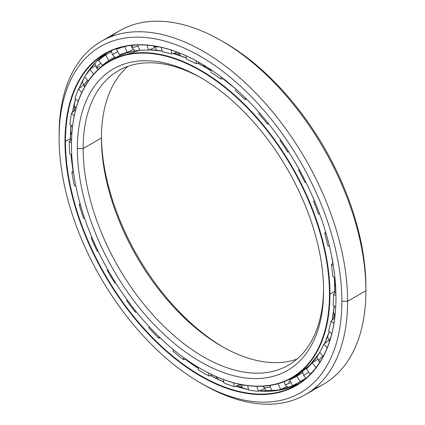 <?xml version="1.0" encoding="UTF-8"?>
<svg xmlns="http://www.w3.org/2000/svg" width="425" height="425" viewBox="0 0 425 425"><rect width="100%" height="100%" fill="white"/><g stroke="black" fill="none" stroke-linecap="round" stroke-linejoin="round"><path stroke-width="0.64" d="M333.466 318.941A178.309 102.946 -120 0 0 334.385 314.819A178.309 102.946 60 0 1 333.466 318.941M205.657 67.463A8.707 5.026 -60 0 1 205.647 67.447A182.75 105.512 60 0 1 211.119 70.741A182.75 105.512 -120 0 0 205.647 67.447L205.626 67.447A182.766 105.522 -120 0 0 197.901 63.251A182.766 105.522 60 0 1 205.626 67.447A182.766 105.522 60 0 1 211.119 70.752A182.766 105.522 -120 0 0 205.626 67.447L205.647 67.447A182.75 105.512 -120 0 0 197.912 63.251L211.119 70.741M222.748 78.636A182.75 105.512 60 0 1 235.126 88.405A182.75 105.512 -120 0 0 222.748 78.636L235.105 88.384M331.457 255.26A182.75 105.512 60 0 1 332.759 263.218A182.75 105.512 -120 0 0 331.457 255.26M334.337 277.44A182.75 105.512 60 0 1 334.868 291.268A182.75 105.512 -120 0 0 334.337 277.44L334.858 292.995A182.75 105.512 -120 0 0 334.868 291.268M294.684 376.205A182.75 105.512 60 0 1 291.422 377.783A182.75 105.512 -120 0 0 294.684 376.205M179.207 54.32A178.309 102.946 -120 0 0 174.33 53.093A178.309 102.946 60 0 1 179.207 54.32M223.067 347.06A174.096 100.512 60 0 1 101.426 136.372A174.096 100.512 -120 0 0 223.067 347.06M101.421 138.019A170.016 98.159 -120 0 0 221.632 346.242A170.016 98.159 -120 0 0 297.011 359.088A170.016 98.159 60 0 1 169.718 302.658A170.016 98.159 60 0 1 101.421 138.019L83.146 148.569A170.016 98.159 -120 0 0 157.356 319.664A170.016 98.159 -120 0 0 288.368 365.213A170.016 98.159 -120 0 0 323.574 289.037A170.016 98.159 60 0 1 202.645 356.378A170.016 98.159 60 0 1 83.146 148.569L77.377 148.569A174.096 100.512 -120 0 0 200.478 361.792A174.096 100.512 -120 0 0 323.579 290.716L323.579 290.716A174.096 100.512 60 0 1 200.478 361.792A174.096 100.512 60 0 1 77.377 148.569A174.096 100.512 60 0 1 200.478 77.493A174.096 100.512 60 0 1 323.579 290.716L323.579 290.716A174.096 100.512 -120 0 0 200.478 77.499A174.096 100.512 -120 0 0 77.377 148.569L83.146 148.569A170.016 98.159 60 0 1 201.933 78.343A170.016 98.159 -120 0 0 118.357 70.741A170.016 98.159 -120 0 0 83.146 148.569L101.421 138.019A170.016 98.159 60 0 1 127.989 66.321A170.016 98.159 -120 0 0 101.421 138.019L101.421 138.019M329.471 294.116L329.954 294.116A182.766 105.522 -120 0 0 200.717 70.279A182.766 105.522 -120 0 0 71.485 144.893A182.766 105.522 60 0 1 109.337 61.227A182.766 105.522 60 0 1 250.176 110.192A182.766 105.522 60 0 1 329.954 294.116L334.858 291.284A182.766 105.522 -120 0 0 334.326 277.435A182.766 105.522 60 0 1 334.858 291.284A182.766 105.522 60 0 1 334.847 293.006A182.766 105.522 -120 0 0 334.858 291.284L329.954 294.116A182.766 105.522 60 0 1 292.103 377.783A182.766 105.522 60 0 1 200.595 368.661A182.766 105.522 -120 0 0 200.717 368.73A182.766 105.522 -120 0 0 329.954 294.116L329.471 294.116A182.426 105.326 60 0 1 200.478 368.592A182.426 105.326 60 0 1 71.485 145.169A182.426 105.326 60 0 1 200.478 70.693A182.426 105.326 60 0 1 329.471 294.116A182.426 105.326 -120 0 0 200.478 70.693A182.426 105.326 -120 0 0 71.485 145.169A182.426 105.326 -120 0 0 200.478 368.592A182.426 105.326 -120 0 0 329.471 294.116M332.748 263.229A182.766 105.522 -120 0 0 331.341 254.681A182.766 105.522 60 0 1 332.748 263.229M235.567 88.793A182.766 105.522 -120 0 0 222.737 78.641A182.766 105.522 60 0 1 235.567 88.793M186.246 57.943A182.766 105.522 -120 0 0 173.182 53.492A182.766 105.522 60 0 1 186.246 57.943A182.75 105.512 -120 0 0 173.188 53.492L186.246 57.938M162.18 51.048A182.766 105.522 -120 0 0 149.249 49.842A182.766 105.522 60 0 1 162.18 51.048M139.788 50.251A182.766 105.522 -120 0 0 114.24 58.395A182.766 105.522 -120 0 0 111.823 59.867A182.766 105.522 60 0 1 114.24 58.395A182.766 105.522 60 0 1 139.788 50.251L114.24 58.395L109.337 61.227M326.623 338.953A182.75 105.512 -120 0 0 329.285 331.431L324.599 343.644A182.766 105.522 -120 0 0 329.279 331.431A182.766 105.522 60 0 1 324.588 343.65M332.159 320.099A182.75 105.512 -120 0 0 334.188 306.138A182.766 105.522 60 0 1 332.153 320.105A182.766 105.522 -120 0 0 334.183 306.133L332.159 320.099M319.855 352.415A182.766 105.522 60 0 1 297.006 374.951A182.766 105.522 -120 0 0 319.855 352.415L309.586 365.341L297.006 374.951L292.103 377.783M294.52 376.311A182.766 105.522 60 0 1 291.247 377.883A182.766 105.522 -120 0 0 294.52 376.311M149.26 49.842L162.175 51.042A182.75 105.512 -120 0 0 160.225 50.745M241.852 387.154A195.718 112.997 60 0 1 237.251 385.618A195.718 112.997 -120 0 0 241.852 387.154M210.518 375.557A191.282 110.436 -120 0 0 223.757 381.894A191.282 110.436 60 0 1 210.518 375.557A191.266 110.426 -120 0 0 223.762 381.9A191.266 110.426 60 0 1 210.508 375.557L223.757 381.894M235.503 386.229A191.282 110.436 -120 0 0 248.513 389.539A191.282 110.436 60 0 1 235.503 386.229A191.266 110.426 -120 0 0 248.513 389.544A191.266 110.426 60 0 1 235.498 386.229L248.513 389.539M74.131 110.936A195.718 112.997 60 0 1 74.757 106.893A195.718 112.997 -120 0 0 74.131 110.936M79.358 88.283A195.718 112.997 60 0 1 80.235 85.765A195.718 112.997 -120 0 0 79.358 88.283M301.256 381.071A191.282 110.436 -120 0 0 303.811 380.109A191.282 110.436 60 0 1 301.256 381.071M303.87 380.062A191.266 110.426 60 0 1 301.256 381.05A191.266 110.426 -120 0 0 303.87 380.062M110.574 52.078A191.282 110.436 60 0 1 111.313 51.441A191.282 110.436 -120 0 0 110.574 52.078M259.027 390.984A191.266 110.426 -120 0 0 298.77 383.674A191.266 110.426 60 0 1 259.027 390.984L280.064 390.033L298.77 383.674M198.443 368.475A191.266 110.426 60 0 1 185.167 359.231A191.266 110.426 -120 0 0 198.443 368.475A191.282 110.436 60 0 1 185.183 359.231L198.443 368.464M173.442 349.775A191.266 110.426 60 0 1 170.59 347.283A191.266 110.426 -120 0 0 173.442 349.775M73.047 170.993A191.266 110.426 60 0 1 71.055 154.562A191.266 110.426 -120 0 0 73.047 170.993A191.282 110.436 60 0 1 71.065 154.567L73.058 170.983M70.385 140.277A191.266 110.426 60 0 1 70.38 138.587L65.471 141.424A191.266 110.426 -120 0 0 148.962 333.901A191.266 110.426 -120 0 0 296.353 385.146A191.266 110.426 -120 0 0 335.962 297.728A191.266 110.426 60 0 1 200.658 375.636A191.266 110.426 60 0 1 65.471 141.424L64.993 141.424A191.606 110.622 -120 0 0 200.478 376.088A191.606 110.622 -120 0 0 335.962 297.867L335.962 297.585L335.962 297.867A191.606 110.622 60 0 1 200.478 376.088A191.606 110.622 60 0 1 64.993 141.424A191.606 110.622 60 0 1 200.478 63.197A191.606 110.622 60 0 1 335.962 297.867A191.606 110.622 -120 0 0 200.478 63.197A191.606 110.622 -120 0 0 64.993 141.424L65.471 141.424A191.266 110.426 60 0 1 200.6 63.267A191.266 110.426 -120 0 0 105.087 53.863A191.266 110.426 -120 0 0 65.471 141.424L70.38 138.587A191.266 110.426 60 0 1 70.895 125.232A191.266 110.426 -120 0 0 70.38 138.587A191.266 110.426 -120 0 0 70.385 140.277A191.282 110.436 60 0 1 70.906 125.237L70.396 140.266M223.088 41.693A199.936 115.435 60 0 1 365.898 287.385L365.898 290.716L347.623 301.267L341.854 301.267L347.623 301.267A204.016 117.789 -120 0 0 203.363 51.398A204.016 117.789 -120 0 0 59.102 134.688L59.102 138.019A199.936 115.435 60 0 1 200.478 56.398A199.936 115.435 60 0 1 341.854 301.267A199.936 115.435 60 0 1 200.478 382.888A199.936 115.435 60 0 1 59.102 138.019L59.102 134.688A204.016 117.789 60 0 1 101.357 41.294A204.016 117.789 60 0 1 258.57 95.949A204.016 117.789 60 0 1 347.623 301.267L365.898 290.716A204.016 117.789 -120 0 0 276.845 85.404A204.016 117.789 -120 0 0 119.627 30.743A204.016 117.789 -120 0 0 110.904 36.731A204.016 117.789 60 0 1 221.637 40.848A204.016 117.789 60 0 1 365.898 290.716L365.898 287.385A199.936 115.435 -120 0 0 224.522 42.516L221.637 40.848M111.318 51.468A191.266 110.426 -120 0 0 110.675 52.02A191.266 110.426 60 0 1 111.318 51.468M200.478 382.888L203.363 384.556A204.016 117.789 -120 0 0 347.623 301.267A204.016 117.789 60 0 1 305.373 394.66L323.643 384.11A204.016 117.789 -120 0 0 365.898 290.716A204.016 117.789 60 0 1 314.096 388.678M305.373 394.66A204.016 117.789 60 0 1 201.912 383.711M341.854 301.267A199.936 115.435 -120 0 0 200.478 56.398A199.936 115.435 -120 0 0 59.102 138.019A199.936 115.435 -120 0 0 200.478 382.893A199.936 115.435 -120 0 0 341.854 301.267M72.473 112.418A191.266 110.426 60 0 1 75.48 99.041A191.266 110.426 -120 0 0 72.473 112.418M79.082 88.501A191.266 110.426 60 0 1 84.697 76.925A191.266 110.426 -120 0 0 79.082 88.501L84.697 76.93M85.537 75.501A191.266 110.426 60 0 1 107.573 52.503A191.266 110.426 -120 0 0 85.537 75.501M171.073 347.692L173.442 349.759A191.282 110.436 60 0 1 171.052 347.677M72.478 112.412A191.282 110.436 60 0 1 75.485 99.041L72.484 112.407M69.939 124.626A190.108 109.762 60 0 1 71.453 113.326L75.692 109.549L71.453 113.326A190.108 109.762 -120 0 0 69.939 124.626L72.563 126.289L69.939 124.626M74.975 98.605A190.108 109.762 60 0 1 78.46 88.99L83.746 84.846L78.46 88.99A190.108 109.762 -120 0 0 74.975 98.605L78.179 101.352L74.975 98.605M84.66 76.888A190.108 109.762 60 0 1 89.988 69.312L95.561 65.498L89.988 69.312A190.108 109.762 -120 0 0 84.66 76.888L88.331 80.947L84.66 76.888M98.648 60.265A190.108 109.762 60 0 1 105.628 54.995L111.451 51.563L105.628 54.995A190.108 109.762 -120 0 0 98.648 60.265L102.34 65.429L104.332 64.451L102.34 65.429L98.648 60.265M118.432 48.062L116.434 49.337A190.108 109.762 60 0 1 124.807 46.569L125.269 46.336L124.807 46.569A190.108 109.762 -120 0 0 116.434 49.337L118.432 48.062M277.711 383.812A183.717 106.069 -120 0 0 277.955 383.754L280.755 389.481L286.795 386.458L280.755 389.481L277.955 383.754A183.717 106.069 60 0 1 277.711 383.812M298.902 373.809L296.225 375.982L299.375 373.814L298.902 373.809M293.069 377.735L289.691 379.876A183.717 106.069 -120 0 0 295.508 376.917A183.717 106.069 -120 0 0 296.777 376.162L302.611 372.741L296.777 376.162L300.199 381.56L306.027 378.133L300.199 381.56L296.777 376.162A183.717 106.069 60 0 1 289.691 379.876L292.49 385.597A190.108 109.762 -120 0 0 300.199 381.56A190.108 109.762 60 0 1 298.706 382.452A190.108 109.762 60 0 1 292.49 385.597L289.691 379.876L296.225 375.982M306.558 368.778A183.717 106.069 -120 0 0 312.237 362.844L317.815 359.045L312.237 362.844L316.078 367.625L312.237 362.844A183.717 106.069 60 0 1 306.558 368.778L309.979 374.175A190.108 109.762 -120 0 0 314.436 369.692A190.108 109.762 60 0 1 309.979 374.175L306.558 368.778M319.701 352.224A183.717 106.069 -120 0 0 323.77 344.287L329.062 340.149L323.77 344.287L327.255 347.692L323.77 344.287A183.717 106.069 60 0 1 319.701 352.224L323.159 356.527L319.701 352.224M328.652 330.815A183.717 106.069 -120 0 0 330.963 321.157L334.746 317.804L330.963 321.157L333.933 323.367L330.963 321.157A183.717 106.069 60 0 1 328.652 330.815L331.75 333.837L328.652 330.815M333.088 305.32A183.717 106.069 -120 0 0 333.551 294.291L335.872 291.991L333.551 294.291L335.947 295.545L333.551 294.291A183.717 106.069 60 0 1 333.088 305.32L335.697 307.259L333.088 305.32M235.524 90.796L235.848 89.043L235.524 90.796A183.717 106.069 60 0 1 244.922 99.407A183.717 106.069 -120 0 0 235.524 90.796M221.244 77.031L220.867 79.066L223.199 78.535L220.867 79.066A183.717 106.069 -120 0 0 211.119 72.362A183.717 106.069 60 0 1 220.867 79.066L221.244 77.031M332.844 276.664A183.717 106.069 -120 0 0 331.447 264.663L332.908 263.054L331.447 264.663L333.258 265.2L331.447 264.663A183.717 106.069 60 0 1 332.844 276.664L334.905 277.743L332.844 276.664M327.93 245.878A183.717 106.069 -120 0 0 324.727 233.341L325.693 232.178L324.727 233.341L326.055 233.41L324.727 233.341A183.717 106.069 60 0 1 327.93 245.878L329.487 246.341L327.93 245.878M318.522 214.078A183.717 106.069 -120 0 0 313.629 201.461L314.325 200.552L313.629 201.461L314.606 201.216L313.629 201.461A183.717 106.069 60 0 1 318.522 214.078L319.696 214.136L318.522 214.078M305.942 182.32L304.964 182.415A183.717 106.069 -120 0 0 298.552 170.165L299.131 169.373L298.552 170.165L299.306 169.687L298.552 170.165A183.717 106.069 60 0 1 304.964 182.415L305.942 182.32M288.745 151.916L287.746 152.028A183.717 106.069 -120 0 0 280.048 140.595L280.627 139.782L280.048 140.595A183.717 106.069 60 0 1 287.746 152.028L288.511 151.544L287.746 152.028L288.745 151.916M268.69 123.85L267.49 124.026A183.717 106.069 -120 0 0 258.783 113.815L259.287 112.657L258.783 113.815A183.717 106.069 60 0 1 267.49 124.026L268.164 123.197L267.49 124.026L268.69 123.85M246.542 99.11L244.922 99.407L245.496 98.079L244.922 99.407L246.542 99.11M199.686 62.746L196.185 63.745A183.717 106.069 -120 0 0 186.437 59.192L185.911 55.723L186.437 59.192A183.717 106.069 60 0 1 196.185 63.745L199.686 62.746M177.135 52.11L171.78 53.991A183.717 106.069 -120 0 0 162.382 51.749L161.096 47.313L162.382 51.749A183.717 106.069 60 0 1 171.78 53.991L171.179 50.054L171.78 53.991L177.135 52.11M154.716 47.536L148.522 50.155A183.717 106.069 -120 0 0 139.814 50.309L137.557 44.949L139.814 50.309A183.717 106.069 60 0 1 148.522 50.155L147.082 45.178L148.522 50.155L154.716 47.536M133.291 49.348L127.256 52.381A183.717 106.069 -120 0 0 119.558 54.926L116.434 49.337L119.558 54.926A183.717 106.069 60 0 1 127.256 52.381L124.807 46.569L127.256 52.381L133.291 49.348M114.601 57.131L108.752 60.584A183.717 106.069 -120 0 0 102.34 65.429A183.717 106.069 60 0 1 108.752 60.584L105.628 54.995L108.752 60.584L114.575 57.147M211.119 69.822L211.119 72.362L211.119 69.822M310.808 373.777L309.979 374.175L310.808 373.777M269.854 385.496L271.793 390.957A190.108 109.762 -120 0 0 280.755 389.481A190.108 109.762 60 0 1 271.793 390.957L269.854 385.496M258.522 391.197L264.722 388.588L258.522 391.197L256.79 386.325L258.522 391.197A190.108 109.762 60 0 1 248.63 390.054A190.108 109.762 -120 0 0 258.522 391.197M247.648 385.64L248.63 390.054L247.648 385.64M234.303 386.644L240.608 384.45L234.303 386.644L233.442 382.76L234.303 386.644A190.108 109.762 60 0 1 223.842 382.93A190.108 109.762 -120 0 0 234.303 386.644M223.577 379.578L223.842 382.93L223.577 379.578M208.978 375.987L212.606 374.962L208.978 375.987L208.749 373.081L208.978 375.987A190.108 109.762 60 0 1 198.326 369.84A190.108 109.762 -120 0 0 208.978 375.987M198.533 367.455L198.326 369.84L198.533 367.455M183.462 359.619L185.736 359.104L183.462 359.619L183.637 357.595L183.462 359.619A190.108 109.762 60 0 1 173.002 351.252A190.108 109.762 -120 0 0 183.462 359.619M173.464 349.695L173.002 351.252L173.464 349.695M158.674 338.125L160.167 337.859L158.674 338.125L159.067 336.802L158.674 338.125A190.108 109.762 60 0 1 148.782 327.84A190.108 109.762 -120 0 0 158.674 338.125M149.361 326.883L148.782 327.84L149.361 326.883M135.511 312.279L136.568 312.131L135.511 312.279L136.016 311.445L135.511 312.279A190.108 109.762 60 0 1 126.549 300.454A190.108 109.762 -120 0 0 135.511 312.279M127.181 299.891L126.549 300.454L127.181 299.891M114.814 283.018L115.68 282.922L114.814 283.018L115.403 282.492L114.814 283.018A190.108 109.762 60 0 1 107.105 270.077A190.108 109.762 -120 0 0 114.814 283.018M127.064 299.731L126.549 300.454L127.064 299.731M107.817 269.774L107.105 270.077L107.817 269.774M97.325 251.403L98.186 251.324L97.325 251.403A190.108 109.762 60 0 1 91.147 237.814A190.108 109.762 -120 0 0 97.325 251.403M107.605 269.392L107.105 270.077L107.605 269.392M92.05 237.734L91.147 237.814L92.05 237.734M84.703 218.482L83.683 218.572L84.703 218.482M91.752 237.023L91.147 237.814L91.752 237.023M80.49 205.047L79.257 204.829A190.108 109.762 -120 0 0 83.683 218.572A190.108 109.762 60 0 1 79.257 204.829L80.49 205.047M75.82 185.975L74.37 185.714L75.82 185.975M80.128 203.766L79.257 204.829L80.128 203.766M73.562 173.012L71.862 172.311A190.108 109.762 -120 0 0 74.37 185.714A190.108 109.762 60 0 1 71.862 172.311L73.562 173.012M71.751 154.849L69.737 154.02L71.751 154.849M73.254 170.765L71.862 172.311L73.254 170.765M71.496 142.874L69.227 141.44A190.108 109.762 -120 0 0 69.737 154.02A190.108 109.762 60 0 1 69.227 141.44L71.496 142.874M71.586 139.081L69.227 141.44L71.586 139.081M74.258 115.733L71.453 113.326L74.258 115.733M81.722 92.592L78.46 88.99L81.722 92.592M93.527 74.258L89.988 69.312L93.527 74.258M196.185 60.807L196.185 63.745L196.185 60.807M153.744 45.937A8.5 2.731 -16.1 0 0 158.844 46.835A8.5 2.731 163.9 0 1 153.744 45.937L156.878 50.32M131.155 45.417L131.676 47.127A8.5 1.477 -22.8 0 0 138.003 46.006A8.5 1.477 157.2 0 1 131.676 47.127A8.5 1.477 157.2 0 1 133.609 45.172M115.462 57.71L112.328 54.517L117.736 51.675L112.328 54.517L111.254 50.734M99.801 66.443A8.5 1.153 -35.5 0 1 96.369 67.745A8.5 1.153 -35.5 0 1 100.773 63.235A8.5 1.153 144.5 0 0 96.369 67.745L94.791 63.187M84.793 86.62A8.5 2.428 -42.2 0 1 84.416 86.392A8.5 2.428 -42.2 0 1 87.693 80.24A8.5 2.428 137.8 0 0 84.416 86.392L82.253 81.467M245.31 385.31A8.5 3.326 167.5 0 1 240.885 384.529A8.5 3.326 -12.5 0 0 245.31 385.31M266.783 391.266L263.601 387.117A8.5 2.114 -19.5 0 0 270.348 386.893A8.5 2.114 160.5 0 1 263.601 387.117A8.5 2.114 160.5 0 1 263.925 386.16M290.992 382.532A8.5 0.823 153.9 0 1 285.122 384.519A8.5 0.823 -26.1 0 0 290.992 382.532M288.038 382.346A8.5 0.823 153.9 0 1 290.296 381.108M308.683 372.13A8.5 0.494 147.6 0 0 303.774 375.806A8.5 0.494 -32.4 0 1 308.683 372.13M322.761 356.028A8.5 1.796 141.2 0 0 318.909 361.351A8.5 1.796 -38.8 0 1 322.761 356.028M320.408 361.319A8.5 1.796 -38.8 0 1 318.909 361.351L319.797 362.297M330.777 337.429A8.5 3.033 134.3 0 0 329.683 340.999A8.5 3.033 -45.7 0 1 330.777 337.429M331.463 255.287L332.759 263.218M119.627 30.743L101.357 41.294M85.59 75.427L95.492 62.443L107.573 52.503M298.706 382.452L306.058 378.207M203.602 65.041L205.578 67.41M207.921 68.786L210.391 69.339M178.149 52.498L180.721 55.856M185.566 57.662L186.208 57.672M131.676 47.127L134.863 50.947M127.962 52.557L128.1 51.956M104.725 54.427L106.032 54.756M96.369 67.745L98.106 69.546M84.416 86.392L84.734 86.727M75.905 108.747L74.072 104.507M71.798 134.688L70.534 131.437M70.725 127.787L71.618 125.688M72.388 163.269L71.91 157.516M191.298 362.913L193.099 364.926M194.273 365.723L197.359 366.748M215.905 376.465L218.227 379.429M222.174 381.214L223.715 381.331M240.252 384.402L243.148 388.365M277.435 390.469L277.807 390.097M263.601 387.117L263.335 386.197M284.298 381.576L285.122 384.519L288.272 388.004M301.166 382.07L301.261 380.975M298.196 374.25L298.552 374.563M302.457 371.408L303.774 375.806L306.101 378.234M318.909 361.351L317.055 356.596M329.598 341.264L327.532 336.6M334.985 315.791L333.503 312.136M334.045 307.62L334.624 306.462M335.623 286.599L334.714 283.964M334.624 281.918L335.097 279.682M229.723 83.773L231.492 85.255"/></g></svg>
